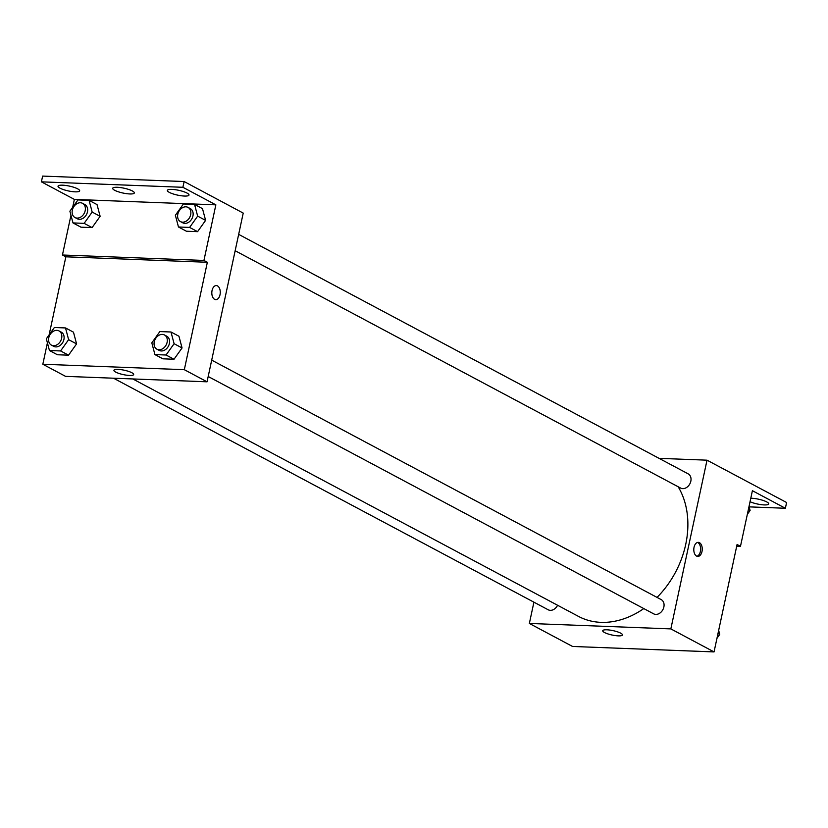 <?xml version="1.0" encoding="UTF-8"?>
<svg xmlns="http://www.w3.org/2000/svg" width="828" height="828" viewBox="0 0 828 828"><rect width="100%" height="100%" fill="white"/><g stroke="black" fill="none" stroke-linecap="round" stroke-linejoin="round"><path stroke-width="1.24" d="M659.047 458.339L707.019 460.182L786.6 502.513L785.368 508.268L752.404 490.704L740.48 546.304L737.075 544.482L714.046 651.915L572.552 646.461L529.351 623.453L533.915 602.173M699.463 542.671A7.038 4.223 -87.8 0 1 702.165 550.537A7.038 4.223 -87.8 0 1 697.756 556.426A7.038 4.223 -87.8 0 1 693.802 549.223A7.038 4.223 -87.8 0 1 698.294 542.35A7.038 4.223 -87.8 0 1 699.463 542.671M707.019 460.182L670.846 628.897L714.046 651.915M208.19 376.502L653.654 613.838A8.042 6.179 -62 0 0 663.87 606.976A8.042 6.179 -62 0 0 661.22 599.627L211.699 360.139M235.152 250.739L680.616 488.065A8.042 6.179 -62 0 0 690.831 481.213A8.042 6.179 -62 0 0 688.182 473.864L238.661 234.365M670.846 628.897L529.351 623.453M113.529 378.21L548.177 609.77A8.042 6.179 -62 0 0 557.586 605.258M132.801 378.945L578.461 616.384A84.487 64.894 -62 0 0 643.791 608.58M657.039 597.402A84.487 64.894 -62 0 0 685.719 544.42A84.487 64.894 -62 0 0 678.163 486.76M604.533 632.53A10.091 2.256 12.1 0 1 602.732 630.719A10.091 2.256 12.1 0 1 613.072 630.636A10.091 2.256 12.1 0 1 622.47 634.952A10.091 2.256 12.1 0 1 615.37 635.604A10.091 2.256 12.1 0 1 604.533 632.53M696.948 556.261A7.038 4.223 92.2 0 0 700.612 549.802A7.038 4.223 92.2 0 0 697.838 542.609A7.038 4.223 92.2 0 0 697.476 542.454M740.48 546.304L736.713 546.159M785.368 508.268L749.154 506.871M750.789 498.239A11.064 2.474 12.1 0 1 762.629 500.278A11.064 2.474 12.1 0 1 768.736 503.91A11.064 2.474 12.1 0 1 761.677 504.718A11.064 2.474 12.1 0 1 750.044 501.716M49.121 334.895L65.857 256.815L207.352 262.269L203.936 260.447L215.86 204.847L182.895 187.294L184.126 181.539L243.225 213.096L207.052 381.811L65.557 376.357L42.828 364.248L47.413 342.844M215.766 299.643A7.038 4.223 92.2 0 0 220.186 293.754A7.038 4.223 92.2 0 0 217.485 285.898A7.038 4.223 -87.8 0 1 220.186 293.754A7.038 4.223 -87.8 0 1 215.777 299.643A7.038 4.223 -87.8 0 1 211.823 292.439A7.038 4.223 -87.8 0 1 216.315 285.567A7.038 4.223 -87.8 0 1 217.485 285.898A7.038 4.223 92.2 0 0 216.315 285.567M207.352 262.269L184.323 369.692L207.052 381.811M76.58 343.899L73.475 332.173L76.58 343.899L68.538 355.181L76.58 343.899L68.62 339.656L60.589 350.948L49.442 350.513L46.337 338.797L54.379 327.505L65.515 327.94L68.62 339.656M57.401 354.757L68.538 355.181L57.401 354.757L49.442 350.513M182.056 347.957L178.951 336.24L182.056 347.957L174.015 359.248L182.056 347.957L174.097 343.713L166.055 355.005L154.919 354.581L151.814 342.864L159.856 331.573L170.992 331.997L174.097 343.713M162.878 358.814L174.015 359.248L162.878 358.814L154.919 354.581M184.323 369.692L42.828 364.248M115.734 372.114A10.091 2.256 12.1 0 1 113.933 370.302A10.091 2.256 12.1 0 1 124.272 370.219A10.091 2.256 12.1 0 1 133.67 374.535A10.091 2.256 12.1 0 1 126.57 375.187A10.091 2.256 12.1 0 1 115.734 372.114M65.857 256.815L62.442 255.003L70.97 215.259M72.667 207.31L74.365 199.403L41.4 181.839L42.632 176.085L184.126 181.539M41.4 181.839L182.895 187.294M62.442 255.003L203.936 260.447M205.603 220.372L202.498 208.656L205.603 220.372L197.571 231.664L205.603 220.372L197.654 216.129L189.612 227.421L178.475 226.986L175.37 215.27L183.402 203.988L194.549 204.412L197.654 216.129M186.435 231.229L197.571 231.664L186.435 231.229L178.475 226.986M100.126 216.305L97.031 204.588L100.126 216.305L92.094 227.596L100.126 216.305L92.177 212.071L84.135 223.353L72.999 222.929L69.894 211.212L77.925 199.921L89.072 200.355L92.177 212.071M80.958 227.172L92.094 227.596L80.958 227.172L72.999 222.929M74.365 199.403L215.86 204.847M114.668 190.285A11.064 2.474 12.1 0 1 112.691 188.298A11.064 2.474 12.1 0 1 124.034 188.204A11.064 2.474 12.1 0 1 134.333 192.945A11.064 2.474 12.1 0 1 126.549 193.659A11.064 2.474 12.1 0 1 114.668 190.285M77.687 188.856A11.064 2.474 12.1 0 1 79.664 190.833A11.064 2.474 12.1 0 1 68.331 190.926A11.064 2.474 12.1 0 1 58.032 186.196A11.064 2.474 12.1 0 1 65.816 185.472A11.064 2.474 12.1 0 1 77.687 188.856M187.024 193.069A11.064 2.474 12.1 0 1 189.001 195.046A11.064 2.474 12.1 0 1 177.668 195.139A11.064 2.474 12.1 0 1 167.359 190.409A11.064 2.474 12.1 0 1 175.153 189.684A11.064 2.474 12.1 0 1 187.024 193.069M156.896 349.178L159.173 350.389A8.042 6.179 -62 0 0 169.388 343.537A8.042 6.179 -62 0 0 166.738 336.189L164.462 334.978A8.042 6.179 -62 0 0 155.229 339.169A8.042 6.179 -62 0 0 156.896 349.178A8.042 6.179 -62 0 0 167.111 342.326A8.042 6.179 -62 0 0 164.462 334.978M170.992 331.997L178.951 336.24M166.055 355.005L174.015 359.248M51.419 345.121L53.696 346.332A8.042 6.179 -62 0 0 63.911 339.47A8.042 6.179 -62 0 0 61.262 332.121L58.995 330.91A8.042 6.179 -62 0 0 49.752 335.112A8.042 6.179 -62 0 0 51.419 345.121A8.042 6.179 -62 0 0 61.634 338.259A8.042 6.179 -62 0 0 58.995 330.91M65.515 327.94L73.475 332.173M60.589 350.948L68.538 355.181M180.452 221.593L182.729 222.804A8.042 6.179 -62 0 0 192.945 215.953A8.042 6.179 -62 0 0 190.295 208.604L188.018 207.393A8.042 6.179 -62 0 0 178.786 211.585A8.042 6.179 -62 0 0 180.452 221.593A8.042 6.179 -62 0 0 190.668 214.742A8.042 6.179 -62 0 0 188.018 207.393M194.549 204.412L202.498 208.656M189.612 227.421L197.571 231.664M74.975 217.526L77.252 218.737A8.042 6.179 -62 0 0 87.468 211.885A8.042 6.179 -62 0 0 84.818 204.537L82.541 203.326A8.042 6.179 -62 0 0 73.309 207.517A8.042 6.179 -62 0 0 74.975 217.526A8.042 6.179 -62 0 0 85.191 210.674A8.042 6.179 -62 0 0 82.541 203.326M89.072 200.355L97.031 204.588M84.135 223.353L92.094 227.596M718.663 630.367L719.729 634.414L716.955 638.316M717.99 633.482L719.729 634.414M749.029 506.415L750.106 510.462L747.332 514.364M748.367 509.53L750.106 510.462"/></g></svg>
